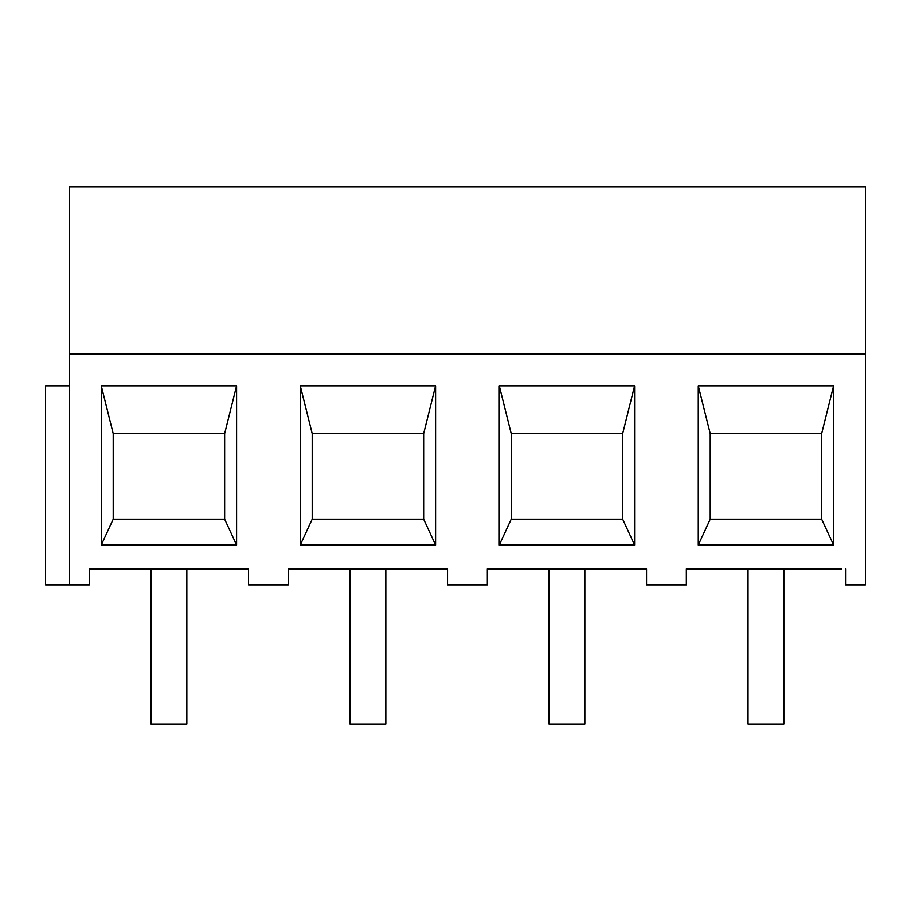 <?xml version="1.0" encoding="UTF-8"?>
<svg xmlns="http://www.w3.org/2000/svg" width="911" height="911" viewBox="0 0 911 911"><rect width="100%" height="100%" fill="white"/><g stroke="black" fill="none" stroke-linecap="round" stroke-linejoin="round"><path stroke-width="1.37" d="M69.43 354.003L865.45 354.003L865.45 186.846L69.43 186.846L69.43 584.851L45.55 584.851L45.55 385.843L69.43 385.843M69.43 584.851L89.335 584.851L89.335 568.931L248.532 568.931L248.532 584.851L288.331 584.851L288.331 568.931L447.54 568.931L447.54 584.851L487.339 584.851L487.339 568.931L646.548 568.931L646.548 584.851L686.347 584.851L686.347 568.931L841.57 568.931M845.545 568.931L845.545 584.851L865.45 584.851L865.45 354.003M101.269 385.843L101.269 545.051L236.598 545.051L236.598 385.843L101.269 385.843L113.215 433.613L113.215 519.179L101.269 545.051M300.277 385.843L300.277 545.051L435.595 545.051L435.595 385.843L300.277 385.843L312.211 433.613L312.211 519.179L300.277 545.051M499.285 385.843L499.285 545.051L634.603 545.051L634.603 385.843L499.285 385.843L511.219 433.613L511.219 519.179L499.285 545.051M698.282 385.843L698.282 545.051L833.611 545.051L833.611 385.843L698.282 385.843L710.227 433.613L710.227 519.179L698.282 545.051M113.215 519.179L224.653 519.179L224.653 433.613L236.598 385.843M224.653 433.613L113.215 433.613M224.653 519.179L236.598 545.051M312.211 519.179L423.661 519.179L423.661 433.613L435.595 385.843M423.661 433.613L312.211 433.613M423.661 519.179L435.595 545.051M511.219 519.179L622.668 519.179L622.668 433.613L634.603 385.843M622.668 433.613L511.219 433.613M622.668 519.179L634.603 545.051M710.227 519.179L821.665 519.179L821.665 433.613L833.611 385.843M821.665 433.613L710.227 433.613M821.665 519.179L833.611 545.051M748.033 568.931L748.033 724.154L783.859 724.154L783.859 568.931M151.021 568.931L151.021 724.154L186.846 724.154L186.846 568.931M549.037 568.931L549.037 724.154L584.851 724.154L584.851 568.931M350.029 568.931L350.029 724.154L385.843 724.154L385.843 568.931"/></g></svg>
